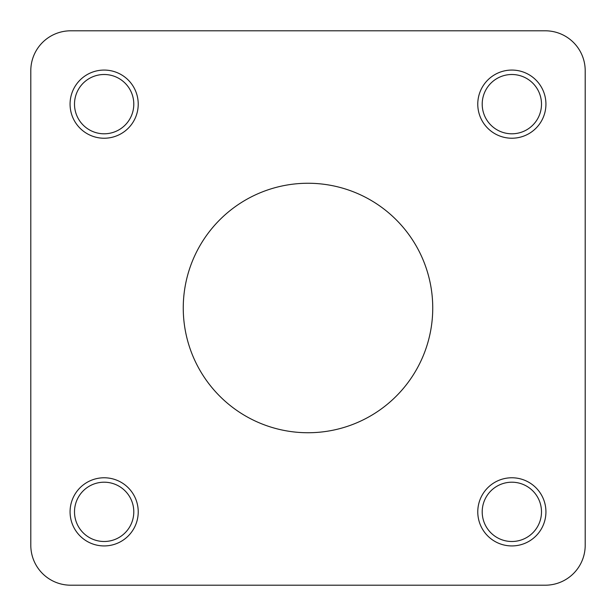 <?xml version="1.0" encoding="UTF-8"?>
<svg xmlns="http://www.w3.org/2000/svg" width="616" height="616" viewBox="0 0 616 616"><rect width="100%" height="100%" fill="white"/><g stroke="black" fill="none" stroke-linecap="round" stroke-linejoin="round"><path stroke-width="0.92" d="M30.8 440.171L30.8 545.283A39.917 39.917 0 0 0 70.717 585.2L545.283 585.2A39.917 39.917 0 0 0 585.2 545.283L585.2 383.129M585.2 232.871L585.2 70.717A39.917 39.917 0 0 0 545.283 30.8L70.717 30.8A39.917 39.917 0 0 0 30.8 70.717L30.8 175.829M30.8 246.13L30.8 369.87M308 432.74A124.74 124.74 0 0 1 199.969 245.63A124.74 124.74 0 0 1 416.031 245.63A124.74 124.74 0 0 1 308 432.74M585.2 545.283L585.2 70.717M545.283 30.8L70.717 30.8M30.8 70.717L30.8 545.283M70.717 585.2L545.283 585.2M477.77 104.15A34.088 34.088 0 0 1 528.89 74.628A34.088 34.088 0 0 1 528.89 133.664A34.088 34.088 0 0 1 477.77 104.15M104.15 138.23A34.088 34.088 0 0 1 74.628 87.11A34.088 34.088 0 0 1 133.664 87.11A34.088 34.088 0 0 1 104.15 138.23M138.23 511.85A34.088 34.088 0 0 1 87.11 541.372A34.088 34.088 0 0 1 87.11 482.336A34.088 34.088 0 0 1 138.23 511.85M511.85 477.77A34.088 34.088 0 0 1 541.372 528.89A34.088 34.088 0 0 1 482.336 528.89A34.088 34.088 0 0 1 511.85 477.77M482.205 104.15A29.653 29.653 0 0 0 526.672 129.83A29.653 29.653 0 0 0 526.672 78.471A29.653 29.653 0 0 0 482.205 104.15M104.15 133.795A29.653 29.653 0 0 0 129.83 89.328A29.653 29.653 0 0 0 78.471 89.328A29.653 29.653 0 0 0 104.15 133.795M133.795 511.85A29.653 29.653 0 0 0 89.328 486.17A29.653 29.653 0 0 0 89.328 537.529A29.653 29.653 0 0 0 133.795 511.85M511.85 482.205A29.653 29.653 0 0 0 486.17 526.672A29.653 29.653 0 0 0 537.529 526.672A29.653 29.653 0 0 0 511.85 482.205"/></g></svg>
